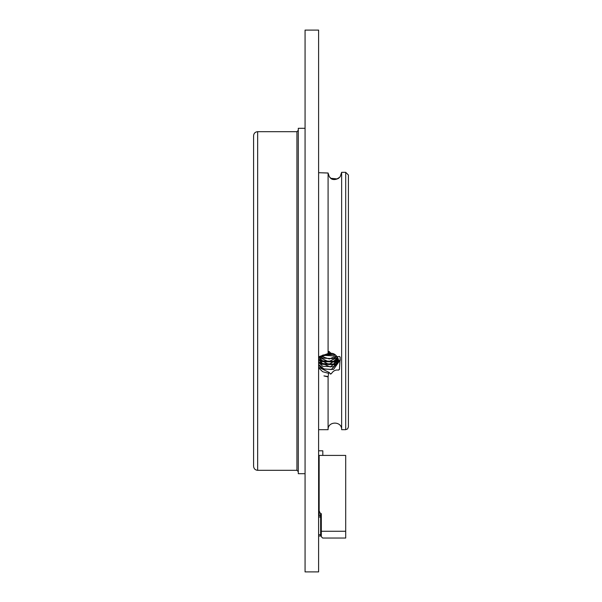 <?xml version="1.0" encoding="UTF-8"?>
<svg xmlns="http://www.w3.org/2000/svg" width="602" height="602" viewBox="0 0 602 602"><rect width="100%" height="100%" fill="white"/><g stroke="black" fill="none" stroke-linecap="round" stroke-linejoin="round"><path stroke-width="0.9" d="M305.063 128.301L305.063 473.699L298.291 473.699L298.291 128.301L305.063 128.301M298.291 130.333L296.937 131.688L296.937 470.312L298.291 471.667M257.656 131.688L257.656 470.312C255.21 470.094 253.856 468.74 253.592 466.249L253.592 135.751C253.833 133.283 255.188 131.928 257.656 131.688L296.937 131.688M253.592 466.249L253.592 413.423M331.341 353.276L331.341 353.667M318.608 30.1L318.608 571.9L305.063 571.9L305.063 30.1L318.608 30.1M348.407 389.855L348.407 399.54M348.407 417.299L348.407 417.999M348.407 421.942L348.407 423.048M348.407 175.031L348.407 426.968L347.602 428.902L345.698 429.677L345.698 172.322L348.407 175.031M348.407 407.652L348.407 409.804M341.635 172.353L341.635 429.677L345.698 429.677M341.635 172.322L340.28 176.409M329.791 177.402L330.987 178.32L336.992 178.907L339.731 177.251M319.293 172.729L328.09 173L328.338 174.693M328.602 354.443L329.279 353.863L328.338 353.765M329.52 353.096L329.279 353.863M328.564 373.315L328.09 373.202A10.836 9.384 180 0 0 328.602 373.187L328.09 376.89L328.09 429.677C327.669 420.941 342.056 420.941 341.635 429.677M328.602 373.187L329.279 372.518L318.608 367.22M340.22 176.642L338.505 178.365C335.668 179.75 333.305 179.915 331.409 178.877L329.279 176.627L328.09 173.06L328.09 353.562L328.293 354.119L328.985 351.38L330.987 353.299C333.388 353.254 335.389 354.39 336.992 356.7L339.731 356.504L340.22 357.535L339.408 369.493L338.505 370.117C335.668 369.605 333.305 370.779 331.409 373.631L330.513 374.105L329.279 372.518M328.09 376.89L324.395 376.047M328.09 353.562L318.608 356.805M328.09 173.06L318.608 172.684M330.543 178.282L330.987 178.32M341.974 172.322L345.698 172.322M341.635 367.83L341.635 362.818M328.293 354.119L318.608 357.874M328.12 376.589L323.944 375.896M328.09 373.202L322.672 371.72L318.608 367.897M318.608 358.378L319.73 356.866M328.429 353.065L330.987 353.299M336.992 356.7L338.926 361.787L333.508 369.462L322.672 369.011L318.608 365.188M338.806 360.432L333.508 366.753L322.672 366.302L318.608 362.479L321.205 364.263L334.975 364.714L340.386 360.004M338.422 359.078L333.508 364.044L322.672 363.593L318.608 359.77L321.205 361.554L334.975 362.005L337.903 360.154M337.745 357.723L333.508 361.335L322.672 360.884L319.045 357.723M336.729 356.331L333.508 358.626L322.672 358.175L320.294 356.444M335.337 354.849L333.508 355.917L322.356 355.285M332.838 353.487L326.991 354.142M338.918 361.441L331.311 369.523L323.868 368.898L318.608 364.511M338.73 360.094L330.332 366.994L318.608 361.802M338.279 358.739L328.858 364.406L318.608 359.093M337.519 357.385L328.587 361.697L319.293 357.385M336.435 355.955L329.294 358.965L320.731 356.158M334.878 354.488L323.063 354.992M331.409 373.631L330.22 373.804M338.219 362.253L334.975 364.376L321.205 363.924L318.608 362.148M338.219 359.544L334.975 361.667L321.205 361.215L318.608 359.439M339.581 368.951L338.505 370.117M322.807 455.413L322.807 450.808L318.608 450.808M318.608 460.289L319.15 460.289M322.672 538.037L321.317 536.683L321.317 531.265L345.698 531.265L345.698 538.037L322.672 538.037M321.317 531.265L321.317 513.656L320.505 513.656L319.15 510.947L319.15 455.413L345.698 455.413L345.698 531.265M321.317 536.006L318.608 536.006L320.64 536.006L320.64 515.688L321.317 515.688M318.608 515.688L320.64 515.688M321.317 513.656L320.505 513.656L320.505 515.688M319.15 515.688L319.15 510.947M318.608 517.043L320.64 517.043M318.608 534.651L320.64 534.651M257.656 470.312L296.937 470.312M318.608 429.677L328.09 429.677"/></g></svg>
